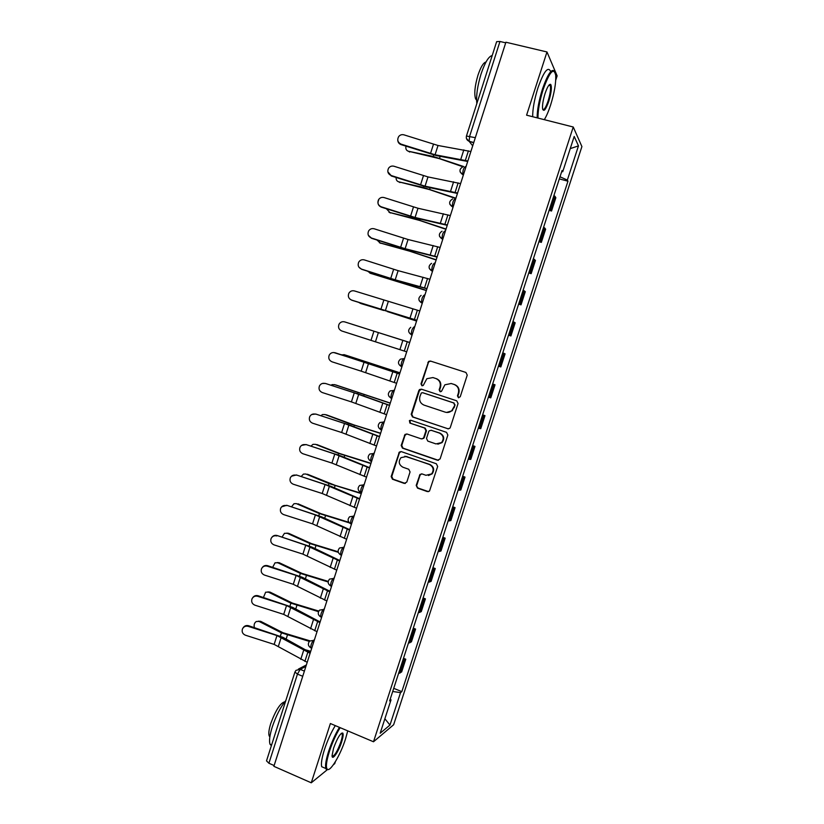 <?xml version="1.0" encoding="UTF-8"?>
<svg xmlns="http://www.w3.org/2000/svg" width="824" height="824" viewBox="0 0 824 824"><rect width="100%" height="100%" fill="white"/><g stroke="black" fill="none" stroke-linecap="round" stroke-linejoin="round"><path stroke-width="1.24" d="M458.401 397.704L460.245 396.735L467.239 375.116L465.91 372.448L430.478 361.056L428.624 361.386L420.992 383.871L421.898 385.725L423.227 385.467L426.842 378.71L432.919 377.567L435.855 378.525C439.532 380.152 440.933 382.985 440.047 387.043L439.151 389.824L440.067 391.688L441.448 391.4L444.878 384.798L451.181 383.51L454.148 384.468C457.856 386.116 459.267 388.969 458.371 393.038L457.474 395.829L458.401 397.704M416.202 485.408L417.5 488.107L427.357 491.598L429.51 491.063L437.668 466.477L436.359 463.778L401.329 451.634L399.341 452.067L391.173 476.55L392.461 479.228L404.213 483.4L406.798 482.081L410.064 471.956L408.766 469.268L402.915 467.218C398.816 464.777 398.177 461.594 400.989 457.67L406.366 456.506L429.417 464.509C433.455 466.837 434.186 469.958 431.622 473.903L425.936 475.293L422.084 473.934L419.983 474.439L416.202 485.408L418.046 488.045L428.562 491.64M373.499 741.765L330.383 723.534L311.266 782.8L273.877 766.33L505.905 42.23L546.981 51.964L526.587 115.175L573.246 127.009L373.499 741.765L393.635 724.749L581.909 146.579L573.246 127.009M447.679 428.799L449.77 428.315L450.306 427.44L458.062 403.492L456.733 400.814L421.424 389.186L419.519 389.556L418.839 390.566L411.207 414.287L412.494 416.944L448.4 428.902M447.844 435.041L440.119 458.906L437.503 460.245L402.462 448.132L401.175 445.465L405.037 434.413L407.005 434.011L421.167 438.842L423.196 438.399L423.763 437.503L425.946 430.746L424.638 428.078L409.878 423.072L409.415 420.539L410.785 420.261L446.536 432.343L447.844 435.041M555.736 80.216L557.137 75.87L546.981 51.964M333.39 764.744L334.74 763.632L335.358 761.726M311.266 782.8L327.087 769.884M274.135 765.548L268.912 763.251L266.512 760.871L294.93 672.075M466.466 135.991L496.645 41.653L499.972 41.478L469.659 136.197L469.113 141.285L472.698 145.838M505.709 42.838L499.972 41.478M549.587 208.863L550.628 209.708L554.985 196.339L553.944 195.453M554.985 196.339L555.85 197.719L551.534 211.016L549.103 210.347M550.628 209.708L551.534 211.016M538.906 241.7L541.327 242.39L545.643 229.124L543.644 227.125M539.298 240.495L541.327 242.39M528.75 272.96L531.161 273.661L535.456 260.446L533.386 258.695M529.049 272.023L531.161 273.661M518.615 304.128L521.015 304.849L525.3 291.665L523.147 290.182M518.832 303.469L521.015 304.849M508.521 335.203L510.911 335.945L515.175 322.802L512.95 321.566M508.645 334.812L510.911 335.945M498.448 366.186L500.827 366.938L505.091 353.836L502.774 352.857M498.489 366.062L500.827 366.938M493.834 384.427L492.639 384.056L495.028 384.777L493.834 384.427L489.559 397.559L490.774 397.848L495.028 384.777M488.354 397.219L489.559 397.559M482.627 414.853L484.986 415.636L482.524 415.152M478.26 428.284L480.752 428.665L484.986 415.636M472.636 445.599L474.984 446.402L472.451 446.165M468.187 459.256L470.762 459.39L474.984 446.402M462.666 476.262L465.014 477.075L462.398 477.086M458.154 490.146L460.801 490.023L465.014 477.075M452.726 506.822L455.064 507.656L452.376 507.914M448.143 520.933L450.872 520.562L455.064 507.656M442.828 537.299L445.156 538.144L442.385 538.649M438.162 551.627L440.964 551.019L445.156 538.144M432.95 567.684L435.268 568.55L432.425 569.291M428.223 582.238L431.096 581.384L435.268 568.55M423.103 597.977L425.411 598.863L422.496 599.851M418.304 612.747L421.249 611.655L425.411 598.863M413.277 628.187L415.584 629.083L412.587 630.309M408.405 643.173L411.433 641.845L415.584 629.083M403.492 658.304L405.779 659.221L402.72 660.683M398.548 673.507L401.649 671.941L405.779 659.221M432.888 377.547L435.855 378.525M561.669 171.68L562.73 171.701L574.194 136.444L578.469 145.889L567.345 180.075L560.011 176.789M392.708 691.49L400.536 692.613L401.824 691.635L567.963 181.208L567.345 180.075M400.536 692.613L389.979 725.048L380.163 733.257L391.019 699.864L390.216 699.133M562.73 171.701L562.061 170.486L389.639 700.915L391.019 699.864M559.321 178.901L567.963 181.208M393.728 688.339L401.824 691.635M578.469 145.889L570.229 148.619M384.87 718.765L389.979 725.048M458.793 397.776L457.948 395.932L458.844 393.141C459.741 389.082 458.329 386.229 454.632 384.592L454.148 384.468M451.037 383.459L454.632 384.592M436.37 378.659C440.037 380.276 441.427 383.108 440.552 387.156L439.656 389.937L440.459 391.761M433.445 377.701L432.816 377.536M430.901 361.19L429.149 361.551L428.398 362.601L421.528 383.984L422.3 385.787M421.486 389.206L419.375 390.669L411.763 414.348L413.051 417.006L448.174 428.841M454.56 404.811L453.643 402.936L422.661 392.708L421.311 392.976L419.9 396.591C419.025 400.618 420.405 403.461 424.051 405.109L445.207 412.144C447.638 412.865 449.832 412.371 451.768 410.671L455.044 404.903L453.643 402.936M422.867 392.749L454.117 403.029M446.567 412.443L452.252 410.743L453.612 407.756M455.044 404.903L454.096 407.839M406.757 433.939L404.996 435.381L401.752 445.475L403.029 448.143L438.481 460.338M422.001 438.945L424.298 437.523L426.472 430.787L425.174 428.119L409.878 423.072M410.754 420.25L409.971 420.601L410.434 423.124M435.968 443.909L441.571 442.591C444.28 438.615 443.58 435.453 439.47 433.094L431.282 430.324L429.252 430.777L428.676 431.683L426.502 438.43L427.8 441.108L435.968 443.909M437.832 444.198L442.076 442.601C444.775 438.636 444.074 435.484 439.975 433.125L439.47 433.094M431.045 430.262L439.975 433.125M421.538 473.831L420.024 475.221L416.748 485.346M428.418 475.541L432.147 473.862C434.712 469.927 433.97 466.806 429.943 464.489L429.417 464.509M404.841 456.218L429.943 464.489M400.979 451.552L399.341 452.973L391.771 476.509L393.048 479.177L405.357 483.451M462.831 166.736L439.192 158.589L408.107 151.153M405.964 146.188C405.47 148.856 406.284 150.535 408.416 151.235L409.724 152.049M463.634 166.53L433.259 156.457L408.416 151.235M470.885 151.513L438.018 145.488L403.987 134.858C401.865 134.291 400.103 134.868 398.682 136.557C396.931 139.905 397.724 142.418 401.051 144.128L401.082 144.622C399.043 143.84 397.93 142.356 397.755 140.152M467.692 161.463L436.617 155.654L401.082 144.622M467.847 160.989L435.062 154.768L401.051 144.128M455.806 198.574L429.325 189.541L398.558 181.774M396.128 177.52C395.994 179.797 396.859 181.228 398.703 181.816L400.031 182.567M455.919 198.213L423.382 187.45L398.703 181.816M445.949 229.319L419.478 220.399L389.062 212.324M386.435 208.802L390.37 213.004M446.042 229.031L413.535 218.35L389.021 212.304M460.606 183.597L427.996 176.923L394.037 166.263C391.812 165.686 389.999 166.324 388.598 168.158C387.043 171.444 387.877 173.895 391.101 175.502L387.857 171.825M457.454 193.434L426.626 186.997L391.163 175.924M457.577 193.032L425.05 186.173L391.101 175.502M450.357 215.569L418.005 208.256L384.108 197.575C381.811 196.988 379.967 197.678 378.577 199.624C377.165 202.858 378.031 205.248 381.182 206.783L381.265 207.133C378.123 205.598 377.258 203.219 378.669 199.985M447.236 225.302L416.656 218.247L381.265 207.133M447.339 224.983L415.069 217.485L381.182 206.783M544.314 119.676C546.466 116.163 548.568 111.281 550.607 105.029C554.336 93.009 556.046 83.152 555.736 75.478C553.893 66.898 549.69 71.564 543.15 89.486C539.596 100.981 537.876 110.498 537.99 118.069M537.135 117.853C537.135 110.086 538.906 100.518 542.439 89.136C547.909 73.583 551.998 67.743 554.717 71.636M545.076 93.503C547.373 86.829 549.248 83.801 550.71 84.419C551.998 86.963 551.369 92.587 548.805 101.27C545.581 110.179 543.48 112.497 542.522 108.243C542.357 104.473 543.212 99.56 545.076 93.503M542.738 109.53C544.139 110.159 545.931 107.295 548.115 100.93C550.216 93.987 550.957 88.889 550.329 85.645L549.289 84.779M476.839 103.587C476.025 95.831 477.426 85.984 481.041 74.016C484.934 62.49 488.663 56.32 492.216 55.517M476.571 100.106L475.582 98.839C474.027 93.854 474.82 85.995 477.951 75.262C480.742 67.001 483.431 62.573 486.016 61.985M532.675 116.72C532.634 108.953 534.374 99.385 537.897 88.024C543.582 71.976 547.754 66.301 550.422 70.998M340.158 727.664C336.027 734.369 332.443 742.28 329.415 751.406C326.345 761.294 325.624 767.237 327.262 769.245C330.115 772.387 340.549 754.846 345.534 738.932L347.738 730.878M328.539 769.462L326.448 769.606L325.82 768.504C325.058 765.434 325.995 759.707 328.632 751.323C331.67 742.177 335.275 734.194 339.426 727.355M333.576 748.192C337.232 738.222 340.281 733.164 342.722 733.02C343.526 734.06 343.165 737.037 341.63 741.95C338.592 751.735 332.062 761.211 332.062 755.67L333.576 748.192M332.103 756.185C334.41 756.288 337.335 751.509 340.889 741.868C342.114 737.985 342.547 735.327 342.197 733.875L341.466 733.226M271.374 745.689L270.035 744.237C268.943 741.054 269.675 735.327 272.239 727.056C276.019 715.86 280.551 707.013 285.825 700.503M269.86 736.831L269.191 735.945C268.387 733.648 268.902 729.518 270.746 723.565C275.669 710.206 280.345 702.954 284.764 701.811M324.234 767.814L321.7 766.711C320.917 763.632 321.834 757.905 324.471 749.531C327.509 740.395 331.114 732.423 335.296 725.604M436.123 259.982L409.652 251.176L379.72 242.874M376.928 240.031L380.739 243.348M436.195 259.766L403.719 249.157L379.37 242.709M426.327 290.563L370.44 273.311M367.659 271.24L371.13 273.599M426.379 290.419L393.923 279.872L369.749 273.022M383.737 310.463L361.19 303.634M358.852 302.49L361.551 303.768M416.563 321.051L387.095 311.493M378.144 308.681L360.15 303.253M416.584 320.979L390.566 312.512M440.14 247.458L408.045 239.506L374.209 228.794C371.851 228.207 369.986 228.928 368.616 230.957C367.308 234.15 368.204 236.488 371.294 237.982L368.359 235.293M437.06 257.078L406.726 249.404L371.408 238.249M437.132 256.841L405.12 248.694L371.294 237.982M429.953 279.243L398.116 270.653L364.342 259.91C361.932 259.323 360.057 260.075 358.708 262.166C357.482 265.328 358.399 267.625 361.437 269.077L358.945 267.203M426.904 288.761L396.818 280.469L361.571 269.273M426.956 288.596L395.201 279.82L361.437 269.077M419.797 310.936L354.505 290.944C352.064 290.357 350.169 291.13 348.84 293.272C347.677 296.393 348.603 298.669 351.611 300.08L350.056 299.236M416.789 320.34L351.766 300.214M416.81 320.258L351.611 300.08M409.703 342.465L352.404 324.368M409.683 342.526L344.7 321.896C342.218 321.298 340.322 322.091 339.004 324.275C337.902 327.365 338.839 329.61 341.816 331.001L406.696 351.827L341.816 331.001M345.029 354.938L341.373 354.753M399.97 372.819L345.277 355.01M399.959 372.87L343.855 354.598M334.915 352.744C332.422 352.147 330.517 352.96 329.209 355.165C328.158 358.234 329.095 360.449 332.041 361.818L361.18 371.171L364.074 362.097L333.689 352.517M399.599 373.972L335.111 352.744M399.589 374.024L364.074 362.097M396.612 383.294L361.18 371.171M335.162 384.787L332.165 384.592L331.001 385.241M390.277 403.07L335.77 384.942M390.236 403.183L334.338 384.581M325.171 383.5C322.648 382.903 320.742 383.727 319.444 385.962C318.424 389.01 319.382 391.204 322.297 392.554L351.405 401.896L354.279 392.842L325.377 383.438L322.421 383.448M389.567 405.295L360.376 394.768L325.377 383.438M389.525 405.429L354.279 392.842M386.559 414.678L351.405 401.896M325.326 414.596L322.555 414.513L320.886 415.698M380.616 433.228L354.196 425.019L326.294 414.791M380.554 433.414L348.243 423.206L324.841 414.493M315.448 414.173C312.904 413.576 310.998 414.41 309.711 416.666C308.732 419.684 309.69 421.867 312.584 423.196L341.641 432.518L344.514 423.495L315.685 414.029L311.75 414.503M379.555 436.535L350.602 425.411L315.685 414.029M379.493 436.741L344.514 423.495M376.537 445.959L341.641 432.518M315.52 444.342L312.986 444.342L310.957 446.124M370.975 463.294L340.065 453.643L316.849 444.548M370.893 463.562L338.613 453.416L315.376 444.311M305.848 474.016L303.448 474.088L301.182 476.499M361.376 493.277L334.966 485.284L307.424 474.222M361.262 493.607L329.013 483.544L305.931 474.047M296.279 503.608L293.952 503.742L291.542 506.822M348.923 522.323L320.927 513.682L298.031 503.814M349.489 522.921L319.444 513.579L296.516 503.701M286.742 533.118L288.658 533.324L284.476 533.313L282.045 537.083M338.17 551.792L311.39 543.572L288.658 533.324M338.324 552.337L309.896 543.531L287.133 533.262M277.245 562.555L279.315 562.751L275.041 562.802L272.672 567.303M328.22 581.404L301.893 573.37L279.315 562.751M328.158 581.971L300.379 573.391L277.77 562.751M267.769 591.91L269.994 592.096L265.637 592.199L263.453 597.462M318.795 611.078L292.417 603.086L269.994 592.096M318.507 611.655L290.893 603.168L268.439 592.147M320.227 621.698L317.621 620.956M305.756 444.744C303.201 444.157 301.285 444.991 300.018 447.278C299.061 450.275 300.018 452.428 302.902 453.746L331.918 463.057L334.781 454.055L306.013 444.538L301.491 445.444M369.585 467.672L340.868 455.95L306.013 444.538M369.492 467.96L334.781 454.055M366.546 477.148L331.918 463.057M296.084 475.232C293.519 474.645 291.603 475.489 290.347 477.786C289.42 480.763 290.388 482.905 293.241 484.213L322.215 493.504L325.078 484.533L296.362 474.954L291.49 476.221M359.635 498.716L331.155 486.407L296.362 474.954M359.511 499.076L325.078 484.533M356.576 508.233L322.215 493.504M286.453 505.637C283.878 505.04 281.963 505.895 280.706 508.202C279.799 511.168 280.768 513.29 283.611 514.588L312.553 523.858L315.396 514.918L286.752 505.287L281.633 506.832M349.716 529.667L321.473 516.782L286.752 505.287M349.572 530.11L315.396 514.918M346.647 539.236L312.553 523.858M276.843 535.95C274.258 535.353 272.342 536.208 271.096 538.525C270.21 541.471 271.189 543.593 274.011 544.87L302.913 554.119L305.745 545.21L277.163 535.528C275.01 534.972 273.249 535.559 271.879 537.299M339.828 560.526L311.812 547.054L277.163 535.528M339.663 561.041L305.745 545.21M336.738 570.146L302.913 554.119M267.264 566.17C264.669 565.573 262.753 566.438 261.517 568.766C260.652 571.691 261.63 573.792 264.442 575.059L293.293 584.298L296.125 575.409L267.264 566.17L267.604 565.676C265.349 565.11 263.546 565.758 262.197 567.633M329.971 591.292L302.192 577.243L267.604 565.676M329.775 591.889L296.125 575.409M326.871 600.964L293.293 584.298M257.706 596.298C255.11 595.711 253.195 596.576 251.969 598.904C251.124 601.819 252.093 603.91 254.894 605.166L283.714 614.395L286.536 605.527L257.706 596.298L258.077 595.742C255.728 595.165 253.905 595.876 252.587 597.864M320.134 621.966L292.592 607.35L258.077 595.742M319.928 622.635L286.536 605.527M317.024 631.689L283.714 614.395M258.345 621.183L260.703 621.347L256.274 621.512C254.348 622.882 253.72 624.901 254.389 627.579M309.876 640.814L282.972 632.719L260.703 621.347M309.33 641.381L281.427 632.853L259.138 621.461M310.741 651.3L303.675 649.302M248.189 626.343C245.583 625.756 243.667 626.621 242.441 628.959C241.617 631.864 242.596 633.934 245.387 635.191L274.155 644.399L276.967 635.562L248.189 626.343L248.57 625.715C246.16 625.138 244.306 625.89 243.008 627.97M310.339 652.556L283.023 637.364L248.57 625.715M310.102 653.298L276.967 635.562M307.208 662.321L274.155 644.399M305.9 666.389L300.193 669.376L297.454 674.104L268.912 763.251M304.396 671.107L300.193 669.376L296.001 670.345L294.941 672.024L297.454 674.104L302.738 676.288M473.718 142.676L469.227 141.491L466.405 138.38M409.806 642.854L413.978 630.03M419.673 612.51L423.855 599.645M429.572 582.074L433.764 569.168M439.491 551.555L443.703 538.608M449.451 520.933L453.663 507.955M459.432 490.228L463.665 477.209M469.443 459.432L473.687 446.371M479.486 428.542L483.75 415.44M499.663 366.484L503.948 353.311M509.798 335.317L514.094 322.102M519.954 304.056L524.27 290.8M530.151 272.703L534.477 259.406M540.379 241.257L544.716 227.918M399.97 673.115L404.131 660.323M314.418 639.815L313.81 640.104C311.791 642.267 310.761 644.832 310.71 647.798L311.266 648.014M314.263 640.289L309.618 641.072C307.651 643.678 308.011 645.913 310.71 647.798L311.729 648.21M324.306 608.967L323.708 609.204C321.7 611.295 320.68 613.859 320.639 616.888L320.732 616.929M324.172 609.379L319.558 610.141C317.528 612.737 317.889 614.992 320.639 616.888L321.638 617.289M334.225 578.015L333.648 578.201C331.639 580.23 330.63 582.795 330.589 585.895L331.094 586.163M334.101 578.376L329.528 579.118C327.447 581.713 327.798 583.969 330.589 585.895L330.321 585.761M344.174 546.971L343.608 547.115C341.61 549.072 340.6 551.637 340.57 554.809L341.054 555.098M344.072 547.291L339.539 548.001C337.387 550.587 337.727 552.863 340.57 554.809L341.538 555.18M354.145 515.834L353.599 515.927C351.611 517.822 350.612 520.387 350.581 523.631L351.034 523.93M354.062 516.102L349.582 516.772C347.357 519.367 347.687 521.654 350.581 523.631L351.539 523.982M364.156 484.605L363.621 484.656C361.643 486.469 360.644 489.044 360.634 492.371L361.046 492.68M364.084 484.821L359.666 485.449C357.358 488.045 357.678 490.352 360.634 492.371L361.561 492.701M374.189 453.272L373.674 453.282C371.706 455.023 370.718 457.598 370.707 461.007L371.088 461.327M374.137 453.437L369.801 454.034C367.391 456.63 367.689 458.958 370.707 461.007L371.614 461.327M381.636 430.046L380.812 429.562C380.812 426.07 381.8 423.484 383.757 421.806L384.262 421.857M384.221 421.97L379.967 422.506C377.443 425.102 377.722 427.46 380.812 429.562L381.697 429.86M391.74 398.507L390.937 398.023C390.947 394.438 391.915 391.843 393.862 390.246L394.356 390.339M394.336 390.401L390.185 390.885C387.538 393.481 387.785 395.86 390.937 398.023L391.802 398.311M401.875 366.865L401.103 366.392C401.103 362.714 402.071 360.109 404.007 358.584L400.443 359.151C397.652 361.746 397.879 364.156 401.103 366.392L401.947 366.659M414.657 326.984L414.184 326.829C412.257 328.282 411.3 330.887 411.3 334.657L411.578 334.987M424.865 295.126L424.391 294.982C422.475 296.352 421.517 298.968 421.528 302.841L419.179 300.636M435.103 263.165L434.629 263.031C432.724 264.319 431.766 266.955 431.786 270.931L429.345 268.562M465.529 166.582C463.654 167.653 462.717 170.331 462.738 174.637L460.08 171.825M455.198 198.831C453.303 199.975 452.376 202.642 452.386 206.824L449.791 204.156M444.898 230.977C442.993 232.193 442.055 234.85 442.076 238.929L439.542 236.395M391.163 398.311L388.99 396.406M380.987 429.819L379.04 428.181M370.841 461.234L369.152 459.874M360.737 492.556L359.326 491.485M350.653 523.776L349.582 523.003M340.611 554.902L339.921 554.439M475.314 137.68L466.456 136.022C465.921 138.453 466.806 140.214 469.113 141.285L473.769 142.511M421.528 383.984L420.992 383.871M428.398 362.601L427.872 362.447M413.051 417.006L412.494 416.944M411.763 414.348L411.207 414.287M419.375 390.669L418.839 390.566M423.196 392.821L422.661 392.708M403.029 448.143L402.462 448.132M401.752 445.475L401.175 445.465M404.996 435.381L404.429 435.35M424.298 437.523L423.763 437.503M426.472 430.787L425.946 430.746M425.174 428.119L424.638 428.078M431.807 430.365L431.282 430.324M420.024 475.221L419.478 475.263M406.932 456.496L406.366 456.506M404.78 483.338L404.213 483.4M393.048 479.177L392.461 479.228M391.771 476.509L391.173 476.55M399.341 452.973L398.764 452.973M427.883 491.526L427.357 491.598M418.046 488.045L417.5 488.107M433.723 155.015L433.259 156.457M440.191 156.282L439.563 158.229M465.385 160.32L468.413 150.854M435.062 154.768L438.018 145.488M460.812 159.29L463.84 149.844M430.488 153.594L433.445 144.334M423.742 186.317L423.382 187.45M430.159 187.707L429.664 189.263M413.803 217.526L413.535 218.35M420.168 219.03L419.797 220.193M455.126 192.352L458.144 182.918M425.05 186.173L427.996 176.923M450.584 191.25L453.602 181.836M420.508 184.957L423.443 175.718M444.898 224.282L447.906 214.879M415.069 217.485L418.005 208.256M440.387 223.119L443.384 213.735M410.548 216.218L413.473 207.009M403.884 248.642L403.719 249.157M410.197 250.269L409.961 251.032M434.701 256.12L437.699 246.747M405.12 248.694L408.045 239.506M430.21 254.894L433.208 245.542M400.608 247.396L403.533 238.218M424.535 287.864L427.522 278.512M395.201 279.82L398.116 270.653M420.075 286.577L423.062 277.245M390.71 278.481L393.625 269.324M414.4 319.506L417.377 310.184M385.302 310.854L388.217 301.718M409.971 318.157L412.948 308.856M380.843 309.474L383.747 300.338M404.285 351.055L407.262 341.764M375.445 341.795L378.35 332.68M399.887 349.644L402.854 340.363M370.996 340.363L373.9 331.269M367.586 362.519L367.391 363.116M373.746 364.527L373.54 365.187M394.212 382.511L397.178 373.241M365.609 372.644L368.503 363.559M389.845 381.028L392.801 371.789M357.904 392.904L357.616 393.81M364.043 394.943L363.714 395.983M384.169 413.864L387.126 404.625M355.803 403.399L358.687 394.336M379.823 412.33L382.779 403.111M348.243 423.206L347.862 424.401M354.361 425.277L353.908 426.698M374.158 445.125L377.104 435.917M346.029 434.063L348.902 425.029M369.842 443.528L372.778 434.341M338.613 453.416L338.139 454.899M344.72 455.528L344.144 457.32M329.013 483.544L328.446 485.315M335.09 485.676L334.4 487.849M319.444 513.579L318.785 515.649M325.501 515.752L324.687 518.286M309.896 543.531L309.144 545.879M315.932 545.725L315.005 548.64M300.379 573.391L299.534 576.028M306.394 575.626L305.354 578.901M290.893 603.168L289.955 606.093M296.887 605.434L295.723 609.07M364.177 476.303L367.113 467.115M336.285 464.643L339.148 455.641M359.882 474.645L362.817 465.478M354.217 507.378L357.153 498.221M326.562 495.131L329.425 486.15M349.953 505.658L352.878 496.522M344.298 538.36L347.223 529.235M316.869 525.527L319.722 516.576M340.054 536.579L342.969 527.473M334.4 569.25L337.315 560.155M307.208 555.84L310.061 546.909M330.187 567.417L333.092 558.332M324.532 600.047L327.447 590.973M297.577 586.049L300.41 577.15M320.351 598.152L323.245 589.098M314.706 630.751L317.601 621.708M287.967 616.187L290.8 607.309M310.535 628.805L313.429 619.772M281.427 632.853L280.397 636.066M287.401 635.149L286.124 639.156M304.89 661.373L307.785 652.351M278.399 646.232L281.221 637.374M300.76 659.355L303.644 650.352M463.418 174.822L462.738 174.637C458.917 171.68 459.081 169.013 463.232 166.633M453.097 207.03L452.386 206.824C448.678 204.043 448.75 201.427 452.603 198.965M442.807 239.135L442.076 238.929C438.471 236.292 438.461 233.717 442.045 231.204M432.548 271.158L431.786 270.931C428.284 268.428 428.212 265.894 431.549 263.34M422.321 303.088L421.528 302.841C418.128 300.441 417.995 297.958 421.126 295.383M412.113 334.915L411.3 334.657C407.983 332.35 407.808 329.909 410.754 327.324M331.578 586.276L330.589 585.895M298.391 669.098L306.363 664.958M429.149 361.551L428.624 361.386M420.055 389.659L419.519 389.556M405.604 434.444L405.037 434.413M423.732 438.419L423.196 438.399M409.971 420.601L409.415 420.539M420.528 474.397L419.983 474.439M432.147 473.862L431.622 473.903M399.918 452.057L399.341 452.067M549.917 84.913L550.71 84.419M476.571 99.086L475.582 98.839M550.329 85.645L548.846 85.274M327.262 769.245L326.448 769.606M341.909 733.37L342.722 733.02M270.035 744.237L271.611 744.927M269.942 736.275L269.191 735.945M342.197 733.875L341.198 733.453M321.7 766.711L325.82 768.504"/></g></svg>
